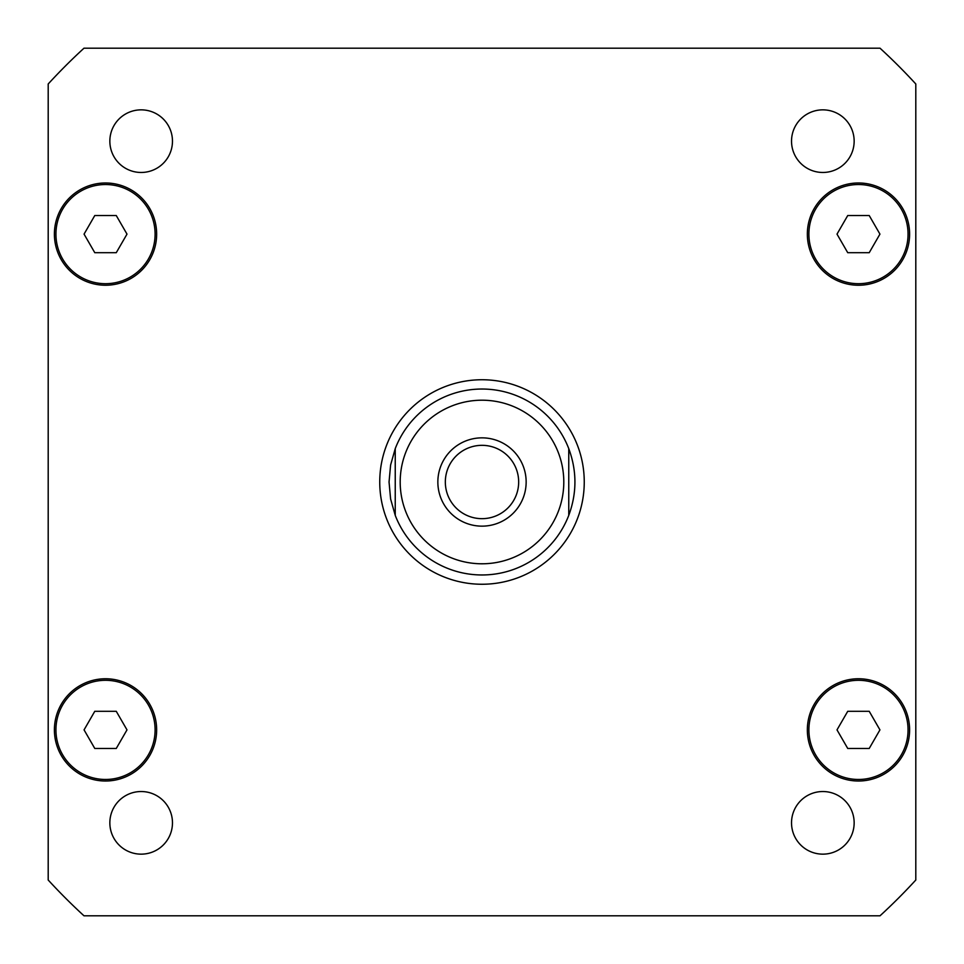<?xml version="1.0" encoding="UTF-8"?>
<svg xmlns="http://www.w3.org/2000/svg" width="964" height="964" viewBox="0 0 964 964"><rect width="100%" height="100%" fill="white"/><g stroke="black" fill="none" stroke-linecap="round" stroke-linejoin="round"><path stroke-width="1.45" d="M445.332 482A36.668 36.668 0 0 0 482 518.668A36.668 36.668 0 0 0 518.668 482A36.668 36.668 0 0 0 482 445.332A36.668 36.668 0 0 0 445.332 482M526.151 482A44.151 44.151 0 0 1 459.924 520.235A44.151 44.151 0 0 1 459.924 443.765A44.151 44.151 0 0 1 526.151 482M568.76 448.622L568.76 515.379L568.76 448.622C576.978 470.878 576.978 493.122 568.76 515.379A92.954 92.954 0 0 1 395.24 515.379L395.24 448.622L395.24 515.379L390.601 498.966L389.046 482L390.601 465.034L395.24 448.622A92.954 92.954 0 0 1 568.76 448.622A92.954 92.954 0 0 0 395.24 448.622M395.24 515.379A92.954 92.954 0 0 0 568.76 515.379M379.744 482A102.256 102.256 0 0 1 533.128 393.445A102.256 102.256 0 0 1 533.128 570.555A102.256 102.256 0 0 1 379.744 482M854.152 822.846A31.318 31.318 0 0 1 807.181 849.959A31.318 31.318 0 0 1 807.181 795.722A31.318 31.318 0 0 1 854.152 822.846M172.472 822.846A31.318 31.318 0 0 1 125.501 849.959A31.318 31.318 0 0 1 125.501 795.722A31.318 31.318 0 0 1 172.472 822.846M172.472 141.154A31.318 31.318 0 0 1 125.501 168.278A31.318 31.318 0 0 1 125.501 114.041A31.318 31.318 0 0 1 172.472 141.154M854.152 141.154A31.318 31.318 0 0 1 807.181 168.278A31.318 31.318 0 0 1 807.181 114.041A31.318 31.318 0 0 1 854.152 141.154M126.995 234.119L116.258 252.701L94.785 252.701L84.061 234.119L94.785 215.526L116.258 215.526L126.995 234.119M879.939 234.119L869.215 252.701L847.742 252.701L837.005 234.119L847.742 215.526L869.215 215.526L879.939 234.119M879.939 729.881L869.215 748.474L847.742 748.474L837.005 729.881L847.742 711.299L869.215 711.299L879.939 729.881M126.995 729.881L116.258 748.474L94.785 748.474L84.061 729.881L94.785 711.299L116.258 711.299L126.995 729.881M155.096 234.119A49.574 49.574 0 0 0 80.735 191.173A49.574 49.574 0 0 0 80.735 277.054A49.574 49.574 0 0 0 155.096 234.119M156.65 234.119A51.128 51.128 0 0 1 79.964 278.391A51.128 51.128 0 0 1 79.964 189.836A51.128 51.128 0 0 1 156.65 234.119M908.052 234.119A49.574 49.574 0 0 0 833.691 191.173A49.574 49.574 0 0 0 833.691 277.054A49.574 49.574 0 0 0 908.052 234.119M909.606 234.119A51.128 51.128 0 0 1 832.908 278.391A51.128 51.128 0 0 1 832.908 189.836A51.128 51.128 0 0 1 909.606 234.119M908.052 729.881A49.574 49.574 0 0 0 833.691 686.946A49.574 49.574 0 0 0 833.691 772.827A49.574 49.574 0 0 0 908.052 729.881M909.606 729.881A51.128 51.128 0 0 1 832.908 774.164A51.128 51.128 0 0 1 832.908 685.609A51.128 51.128 0 0 1 909.606 729.881M155.096 729.881A49.574 49.574 0 0 0 80.735 686.946A49.574 49.574 0 0 0 80.735 772.827A49.574 49.574 0 0 0 155.096 729.881M156.65 729.881A51.128 51.128 0 0 1 79.964 774.164A51.128 51.128 0 0 1 79.964 685.609A51.128 51.128 0 0 1 156.65 729.881M48.2 880.024A588.727 588.727 0 0 0 83.976 915.8L880.024 915.8A588.727 588.727 0 0 0 915.8 880.024L915.8 83.976A588.727 588.727 0 0 0 880.024 48.2L83.976 48.2A588.727 588.727 0 0 0 48.2 83.976L48.2 880.024M558.349 511.366A81.807 81.807 0 0 0 496.93 401.578A81.807 81.807 0 0 0 400.193 482A81.807 81.807 0 0 0 558.349 511.366"/></g></svg>
